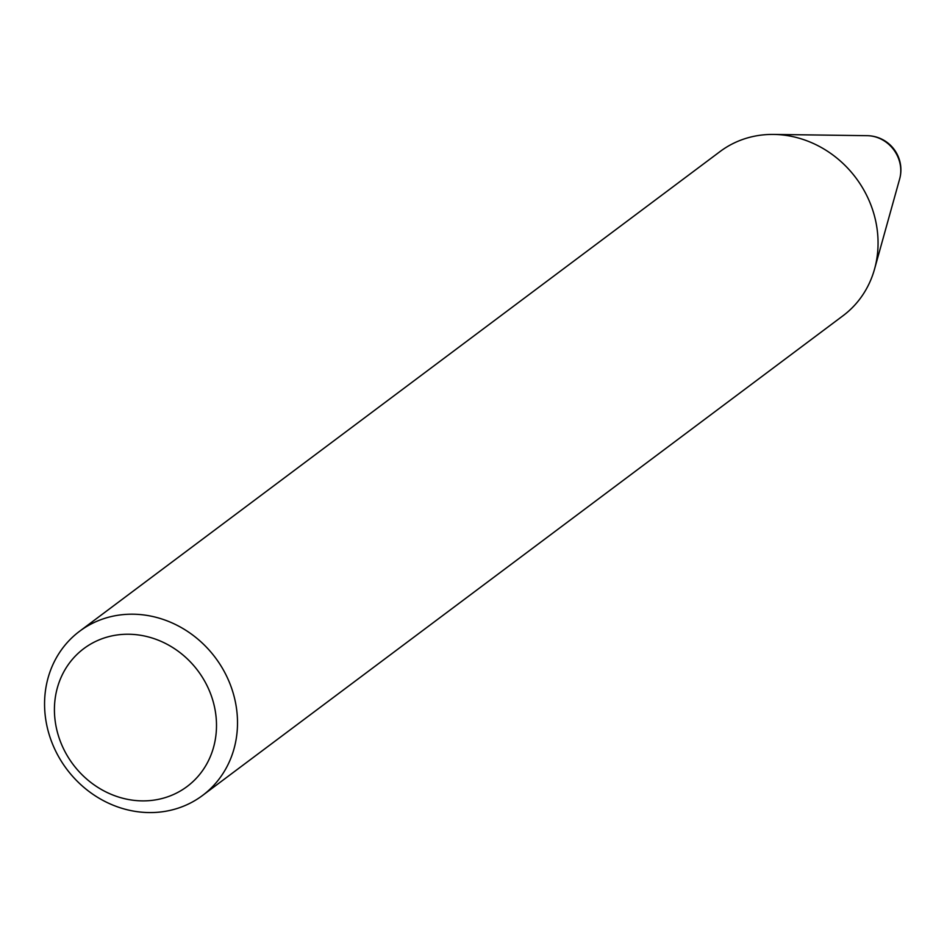 <?xml version="1.0" encoding="UTF-8"?>
<svg xmlns="http://www.w3.org/2000/svg" width="947" height="947" viewBox="0 0 947 947"><rect width="100%" height="100%" fill="white"/><g stroke="black" fill="none" stroke-linecap="round" stroke-linejoin="round"><path stroke-width="1.42" d="M874.543 269.102L899.65 178.971A32.967 29.854 -126.8 0 0 867.227 135.681L773.675 134.427A102.56 92.877 53.2 0 1 874.543 269.102A102.56 92.877 53.2 0 1 843.067 315.706L202.528 795.48A102.56 92.877 53.2 0 1 151.106 812.573A102.56 92.877 53.2 0 1 52.097 742.969A102.56 92.877 53.2 0 1 79.548 631.294A102.56 92.877 53.2 0 1 130.958 614.201A102.56 92.877 53.2 0 1 229.979 683.805A102.56 92.877 53.2 0 1 202.528 795.48M79.548 631.294L720.099 151.52A102.56 92.877 53.2 0 1 771.509 134.427A102.56 92.877 53.2 0 1 773.675 134.427M143.932 800.878A86.153 78.021 -126.8 0 0 216.058 716.761A86.153 78.021 -126.8 0 0 127.005 634.241A86.153 78.021 -126.8 0 0 54.867 718.359A86.153 78.021 -126.8 0 0 143.932 800.878M899.65 178.971A34.139 34.139 0 0 0 867.227 135.681"/></g></svg>
